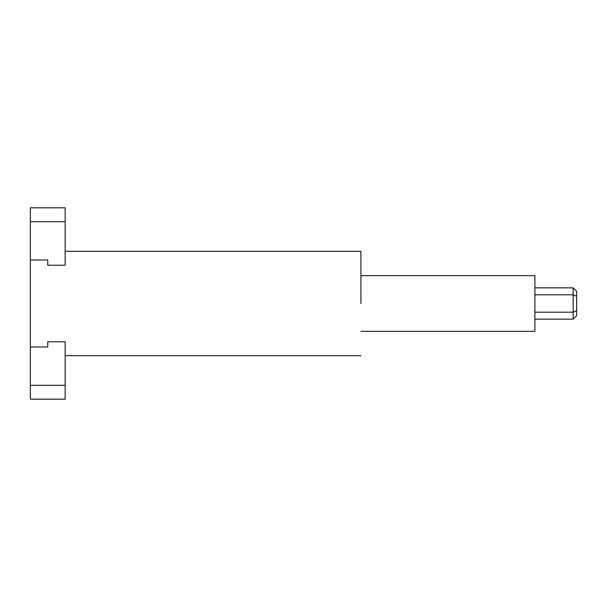 <?xml version="1.0" encoding="UTF-8"?>
<svg xmlns="http://www.w3.org/2000/svg" width="607" height="607" viewBox="0 0 607 607"><rect width="100%" height="100%" fill="white"/><g stroke="black" fill="none" stroke-linecap="round" stroke-linejoin="round"><path stroke-width="0.91" d="M534.896 287.839L573.167 287.839L576.65 291.322L576.65 315.678L573.167 319.161L534.896 319.161M573.167 287.839L573.167 312.195L534.896 312.195L534.896 331.339L360.915 331.339M360.915 275.661L534.896 275.661L534.896 294.805L573.167 294.805L576.65 296.239M576.65 310.761L573.167 312.195L573.167 319.161M534.896 294.805L534.896 312.195M360.915 303.5L360.915 251.381L360.915 303.5M65.146 221.73L30.35 221.73L30.35 207.814L65.146 207.814L65.146 265.221L47.748 265.221L47.748 260.008L30.35 260.008L30.35 346.992L47.748 346.992L47.748 341.779L65.146 341.779L65.146 385.27L30.35 385.27L30.35 346.992M30.35 260.008L30.35 221.73M30.35 385.27L30.35 399.186L65.146 399.186L65.146 385.27M65.146 251.306L360.915 251.306M65.146 355.694L360.915 355.694"/></g></svg>
